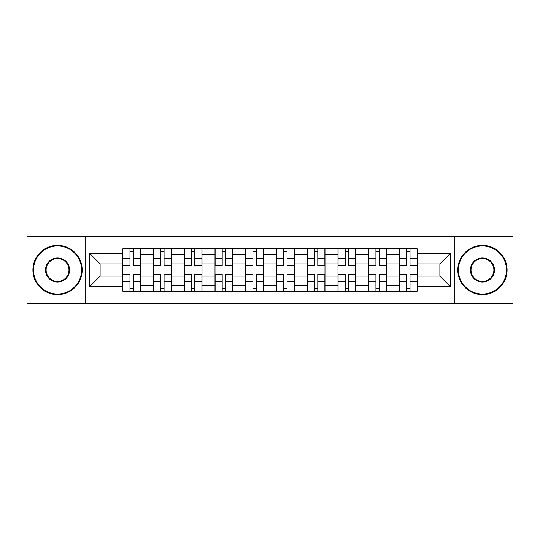 <?xml version="1.0" encoding="UTF-8"?>
<svg xmlns="http://www.w3.org/2000/svg" width="540" height="540" viewBox="0 0 540 540"><rect width="100%" height="100%" fill="white"/><g stroke="black" fill="none" stroke-linecap="round" stroke-linejoin="round"><path stroke-width="0.81" d="M454.268 303.797L513 303.797L513 236.203L27 236.203L27 303.797L454.268 303.797L454.268 236.203M153.529 291.188L153.529 254.826L140.522 254.826L140.522 291.188M140.522 254.826L140.522 248.812M153.529 254.826L153.529 248.812M171.261 248.812L171.261 291.188M184.268 291.188L184.268 248.812M202.007 248.812L202.007 291.188M215.015 291.188L215.015 248.812M232.754 248.812L232.754 291.188M245.761 291.188L245.761 248.812M263.493 248.812L263.493 291.188M276.507 291.188L276.507 248.812M294.239 248.812L294.239 291.188M307.247 291.188L307.247 248.812M324.986 248.812L324.986 291.188M337.993 291.188L337.993 248.812M355.732 248.812L355.732 291.188M368.739 291.188L368.739 248.812M386.471 248.812L386.471 291.188M399.479 291.188L399.479 248.812M399.479 276.109L386.471 276.109M368.739 276.109L355.732 276.109M337.993 276.109L324.986 276.109M307.247 276.109L294.239 276.109M276.507 276.109L263.493 276.109M245.761 276.109L232.754 276.109M215.015 276.109L202.007 276.109M184.268 276.109L171.261 276.109M153.529 276.109L140.522 276.109M399.479 263.891L386.471 263.891M368.739 263.891L355.732 263.891M337.993 263.891L324.986 263.891M307.247 263.891L294.239 263.891M276.507 263.891L263.493 263.891M245.761 263.891L232.754 263.891M215.015 263.891L202.007 263.891M184.268 263.891L171.261 263.891M153.529 263.891L140.522 263.891M100.116 276.109L122.783 276.109L122.783 263.891L100.116 263.891L100.116 276.109L89.674 286.558L89.674 253.442L122.783 253.442L122.783 263.891M417.218 263.891L417.218 276.109L439.884 276.109L439.884 263.891L417.218 263.891L417.218 248.812L122.783 248.812L122.783 253.442M417.218 253.442L450.326 253.442L450.326 286.558L417.218 286.558L417.218 276.109M122.783 276.109L122.783 291.188L417.218 291.188L417.218 286.558M122.783 286.558L89.674 286.558M85.732 303.797L85.732 236.203M133.326 288.232L129.971 288.232M129.971 251.768L133.326 251.768M164.072 288.232L160.718 288.232M160.718 251.768L164.072 251.768M194.812 288.232L191.464 288.232M191.464 251.768L194.812 251.768M225.558 288.232L222.21 288.232M222.21 251.768L225.558 251.768M256.304 288.232L252.95 288.232M252.95 251.768L256.304 251.768M287.05 288.232L283.696 288.232M283.696 251.768L287.05 251.768M317.79 288.232L314.442 288.232M314.442 251.768L317.79 251.768M348.536 288.232L345.188 288.232M345.188 251.768L348.536 251.768M379.283 288.232L375.928 288.232M375.928 251.768L379.283 251.768M410.029 288.232L406.674 288.232M406.674 251.768L410.029 251.768M89.674 253.442L100.116 263.891M439.884 276.109L450.326 286.558M439.884 263.891L450.326 253.442M133.326 265.349L140.42 265.349L140.42 265.761L133.326 265.761L133.326 249.014L140.42 249.014L136.478 249.014M140.42 265.349L140.42 249.014M129.971 251.573L133.326 251.573M126.819 249.014L122.877 249.014L122.877 265.761L129.971 265.761L129.971 249.014L127.116 249.014M122.877 249.014L136.181 249.014M129.971 274.651L122.877 274.651L122.877 274.239L129.971 274.239L129.971 290.986L122.877 290.986L126.819 290.986M122.877 274.651L122.877 290.986M133.326 288.428L129.971 288.428M127.116 290.986L140.42 290.986L140.42 274.239L133.326 274.239L133.326 290.986L136.181 290.986M164.072 265.349L171.167 265.349L171.167 265.761L164.072 265.761L164.072 249.014L171.167 249.014L167.225 249.014M171.167 265.349L171.167 249.014M160.718 251.573L164.072 251.573M166.928 249.014L153.623 249.014L153.623 265.761L160.718 265.761L160.718 249.014L157.862 249.014M194.812 265.349L201.906 265.349L201.906 265.761L194.812 265.761L194.812 249.014L201.906 249.014L197.964 249.014M201.906 265.349L201.906 249.014M191.464 251.573L194.812 251.573M188.312 249.014L184.37 249.014L184.37 265.761L191.464 265.761L191.464 249.014L188.609 249.014M184.37 249.014L197.674 249.014M160.718 274.651L153.623 274.651L153.623 274.239L160.718 274.239L160.718 290.986L153.623 290.986L157.565 290.986M153.623 274.651L153.623 290.986M164.072 288.428L160.718 288.428M157.862 290.986L171.167 290.986L171.167 274.239L164.072 274.239L164.072 290.986L166.928 290.986M191.464 274.651L184.37 274.651L184.37 274.239L191.464 274.239L191.464 290.986L184.37 290.986L188.312 290.986M184.37 274.651L184.37 290.986M194.812 288.428L191.464 288.428M197.964 290.986L201.906 290.986L201.906 274.239L194.812 274.239L194.812 290.986L197.674 290.986M201.906 290.986L188.609 290.986M57.551 294.043A24.043 24.043 0 0 0 81.594 270A24.043 24.043 0 0 0 57.551 245.957A24.043 24.043 0 0 0 33.507 270A24.043 24.043 0 0 0 57.551 294.043M57.551 245.363A24.638 24.638 0 0 1 82.181 270A24.638 24.638 0 0 1 57.551 294.638A24.638 24.638 0 0 1 32.913 270A24.638 24.638 0 0 1 57.551 245.363M57.551 282.022A12.022 12.022 0 0 1 45.529 270A12.022 12.022 0 0 1 57.551 257.978A12.022 12.022 0 0 1 69.572 270A12.022 12.022 0 0 1 57.551 282.022M57.551 258.572A11.428 11.428 0 0 0 46.116 270A11.428 11.428 0 0 0 57.551 281.428A11.428 11.428 0 0 0 68.978 270A11.428 11.428 0 0 0 57.551 258.572M482.45 294.043A24.043 24.043 0 0 0 506.493 270A24.043 24.043 0 0 0 482.45 245.957A24.043 24.043 0 0 0 458.406 270A24.043 24.043 0 0 0 482.45 294.043M482.45 245.363A24.638 24.638 0 0 1 507.087 270A24.638 24.638 0 0 1 482.45 294.638A24.638 24.638 0 0 1 457.819 270A24.638 24.638 0 0 1 482.45 245.363M482.45 282.022A12.022 12.022 0 0 1 470.428 270A12.022 12.022 0 0 1 482.45 257.978A12.022 12.022 0 0 1 494.471 270A12.022 12.022 0 0 1 482.45 282.022M482.45 258.572A11.428 11.428 0 0 0 471.022 270A11.428 11.428 0 0 0 482.45 281.428A11.428 11.428 0 0 0 493.884 270A11.428 11.428 0 0 0 482.45 258.572M225.558 265.349L232.652 265.349L232.652 265.761L225.558 265.761L225.558 249.014L232.652 249.014L228.71 249.014M232.652 265.349L232.652 249.014M222.21 251.573L225.558 251.573M219.058 249.014L215.116 249.014L215.116 265.761L222.21 265.761L222.21 249.014L219.348 249.014M215.116 249.014L228.413 249.014M256.304 265.349L263.399 265.349L263.399 265.761L256.304 265.761L256.304 249.014L263.399 249.014L259.457 249.014M263.399 265.349L263.399 249.014M252.95 251.573L256.304 251.573M249.797 249.014L245.855 249.014L245.855 265.761L252.95 265.761L252.95 249.014L250.094 249.014M245.855 249.014L259.16 249.014M287.05 265.349L294.145 265.349L294.145 265.761L287.05 265.761L287.05 249.014L294.145 249.014L290.203 249.014M294.145 265.349L294.145 249.014M283.696 251.573L287.05 251.573M280.543 249.014L276.601 249.014L276.601 265.761L283.696 265.761L283.696 249.014L280.841 249.014M276.601 249.014L289.906 249.014M222.21 274.651L215.116 274.651L215.116 274.239L222.21 274.239L222.21 290.986L215.116 290.986L219.058 290.986M215.116 274.651L215.116 290.986M225.558 288.428L222.21 288.428M228.71 290.986L232.652 290.986L232.652 274.239L225.558 274.239L225.558 290.986L228.413 290.986M232.652 290.986L219.348 290.986M252.95 274.651L245.855 274.651L245.855 274.239L252.95 274.239L252.95 290.986L245.855 290.986L249.797 290.986M245.855 274.651L245.855 290.986M256.304 288.428L252.95 288.428M259.457 290.986L263.399 290.986L263.399 274.239L256.304 274.239L256.304 290.986L259.16 290.986M263.399 290.986L250.094 290.986M283.696 274.651L276.601 274.651L276.601 274.239L283.696 274.239L283.696 290.986L276.601 290.986L280.543 290.986M276.601 274.651L276.601 290.986M287.05 288.428L283.696 288.428M290.203 290.986L294.145 290.986L294.145 274.239L287.05 274.239L287.05 290.986L289.906 290.986M294.145 290.986L280.841 290.986M317.79 265.349L324.884 265.349L324.884 265.761L317.79 265.761L317.79 249.014L324.884 249.014L320.942 249.014M324.884 265.349L324.884 249.014M314.442 251.573L317.79 251.573M311.29 249.014L307.348 249.014L307.348 265.761L314.442 265.761L314.442 249.014L311.587 249.014M307.348 249.014L320.652 249.014M314.442 274.651L307.348 274.651L307.348 274.239L314.442 274.239L314.442 290.986L307.348 290.986L311.29 290.986M307.348 274.651L307.348 290.986M317.79 288.428L314.442 288.428M320.942 290.986L324.884 290.986L324.884 274.239L317.79 274.239L317.79 290.986L320.652 290.986M324.884 290.986L311.587 290.986M348.536 265.349L355.631 265.349L355.631 265.761L348.536 265.761L348.536 249.014L355.631 249.014L351.689 249.014M355.631 265.349L355.631 249.014M345.188 251.573L348.536 251.573M342.036 249.014L338.094 249.014L338.094 265.761L345.188 265.761L345.188 249.014L342.326 249.014M338.094 249.014L351.392 249.014M345.188 274.651L338.094 274.651L338.094 274.239L345.188 274.239L345.188 290.986L338.094 290.986L342.036 290.986M338.094 274.651L338.094 290.986M348.536 288.428L345.188 288.428M351.689 290.986L355.631 290.986L355.631 274.239L348.536 274.239L348.536 290.986L351.392 290.986M355.631 290.986L342.326 290.986M379.283 265.349L386.377 265.349L386.377 265.761L379.283 265.761L379.283 249.014L386.377 249.014L382.435 249.014M386.377 265.349L386.377 249.014M375.928 251.573L379.283 251.573M372.776 249.014L368.834 249.014L368.834 265.761L375.928 265.761L375.928 249.014L373.073 249.014M368.834 249.014L382.138 249.014M375.928 274.651L368.834 274.651L368.834 274.239L375.928 274.239L375.928 290.986L368.834 290.986L372.776 290.986M368.834 274.651L368.834 290.986M379.283 288.428L375.928 288.428M382.435 290.986L386.377 290.986L386.377 274.239L379.283 274.239L379.283 290.986L382.138 290.986M386.377 290.986L373.073 290.986M410.029 265.349L417.123 265.349L417.123 265.761L410.029 265.761L410.029 249.014L417.123 249.014L413.181 249.014M417.123 265.349L417.123 249.014M406.674 251.573L410.029 251.573M403.522 249.014L399.58 249.014L399.58 265.761L406.674 265.761L406.674 249.014L403.819 249.014M399.58 249.014L412.884 249.014M406.674 274.651L399.58 274.651L399.58 274.239L406.674 274.239L406.674 290.986L399.58 290.986L403.522 290.986M399.58 274.651L399.58 290.986M410.029 288.428L406.674 288.428M413.181 290.986L417.123 290.986L417.123 274.239L410.029 274.239L410.029 290.986L412.884 290.986M417.123 290.986L403.819 290.986M368.739 254.826L355.732 254.826M337.993 254.826L324.986 254.826M307.247 254.826L294.239 254.826M276.507 254.826L263.493 254.826M245.761 254.826L232.754 254.826M215.015 254.826L202.007 254.826M184.268 254.826L171.261 254.826M399.479 254.826L386.471 254.826M368.739 285.174L355.732 285.174M337.993 285.174L324.986 285.174M307.247 285.174L294.239 285.174M276.507 285.174L263.493 285.174M245.761 285.174L232.754 285.174M215.015 285.174L202.007 285.174M184.268 285.174L171.261 285.174M153.529 285.174L140.522 285.174M399.479 285.174L386.471 285.174M133.326 258.694L140.42 258.694M122.877 265.349L129.971 265.349M122.877 258.694L129.971 258.694M129.971 281.306L122.877 281.306M140.42 274.651L133.326 274.651M140.42 281.306L133.326 281.306M164.072 258.694L171.167 258.694M153.623 265.349L160.718 265.349M153.623 258.694L160.718 258.694M194.812 258.694L201.906 258.694M184.37 265.349L191.464 265.349M184.37 258.694L191.464 258.694M160.718 281.306L153.623 281.306M171.167 274.651L164.072 274.651M171.167 281.306L164.072 281.306M191.464 281.306L184.37 281.306M201.906 274.651L194.812 274.651M201.906 281.306L194.812 281.306M225.558 258.694L232.652 258.694M215.116 265.349L222.21 265.349M215.116 258.694L222.21 258.694M256.304 258.694L263.399 258.694M245.855 265.349L252.95 265.349M245.855 258.694L252.95 258.694M287.05 258.694L294.145 258.694M276.601 265.349L283.696 265.349M276.601 258.694L283.696 258.694M222.21 281.306L215.116 281.306M232.652 274.651L225.558 274.651M232.652 281.306L225.558 281.306M252.95 281.306L245.855 281.306M263.399 274.651L256.304 274.651M263.399 281.306L256.304 281.306M283.696 281.306L276.601 281.306M294.145 274.651L287.05 274.651M294.145 281.306L287.05 281.306M317.79 258.694L324.884 258.694M307.348 265.349L314.442 265.349M307.348 258.694L314.442 258.694M314.442 281.306L307.348 281.306M324.884 274.651L317.79 274.651M324.884 281.306L317.79 281.306M348.536 258.694L355.631 258.694M338.094 265.349L345.188 265.349M338.094 258.694L345.188 258.694M345.188 281.306L338.094 281.306M355.631 274.651L348.536 274.651M355.631 281.306L348.536 281.306M379.283 258.694L386.377 258.694M368.834 265.349L375.928 265.349M368.834 258.694L375.928 258.694M375.928 281.306L368.834 281.306M386.377 274.651L379.283 274.651M386.377 281.306L379.283 281.306M410.029 258.694L417.123 258.694M399.58 265.349L406.674 265.349M399.58 258.694L406.674 258.694M406.674 281.306L399.58 281.306M417.123 274.651L410.029 274.651M417.123 281.306L410.029 281.306"/></g></svg>
